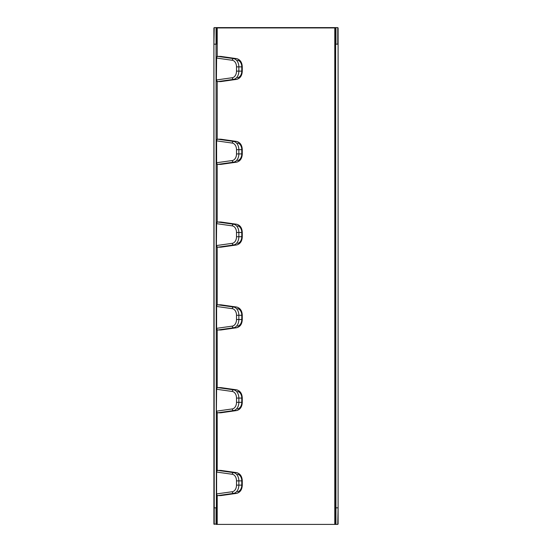 <?xml version="1.0" encoding="UTF-8"?>
<svg xmlns="http://www.w3.org/2000/svg" width="552" height="552" viewBox="0 0 552 552"><rect width="100%" height="100%" fill="white"/><g stroke="black" fill="none" stroke-linecap="round" stroke-linejoin="round"><path stroke-width="0.83" d="M217.212 495.496L217.212 524.069L213.9 524.069L213.9 44.16L216.053 44.16L216.384 524.069L216.053 27.6L216.384 44.16L216.384 27.931L217.212 27.931L217.212 56.504M214.231 524.4L213.9 27.931L213.9 44.16L214.231 27.6L337.769 27.6L337.769 44.16L335.947 44.16L335.947 27.6M216.053 524.4L334.788 524.4L216.053 524.4L216.053 507.84L213.9 507.84M216.384 27.931L334.788 27.931L334.788 524.4L335.947 524.4L335.616 44.16L335.616 507.84L338.1 507.84L338.1 27.931M217.212 524.4L337.769 524.4L338.1 507.84M335.616 524.069L335.616 507.84M335.616 44.16L335.616 27.931L334.788 27.6L217.212 27.6M338.1 44.16L338.1 524.069M236.787 307.084A1.656 1.166 98 0 0 236.622 307.043A1.656 1.166 98 0 0 236.504 307.036L220.814 304.814L217.888 304.814L233.579 307.036A8.28 5.858 -90 0 1 238.85 315.275L241.776 315.275L241.776 319.525L236.511 319.525L236.511 315.275L238.85 315.275L238.85 319.525A8.28 5.858 90 0 1 233.579 327.764L236.504 327.764L220.814 329.986A1.656 1.173 90 0 1 220.703 329.992A1.656 1.173 90 0 1 220.586 329.986M236.787 327.715A1.656 1.166 -98 0 1 236.622 327.757C240.182 326.798 242.066 324.058 242.266 319.525L241.776 319.525A8.28 5.858 90 0 1 236.504 327.764A1.656 1.166 -98 0 0 236.622 327.757L220.931 329.979A1.656 1.166 -98 0 1 220.814 329.986L217.888 329.986L233.579 327.764A1.656 1.166 -98 0 1 232.288 326.122L216.605 328.337L216.605 306.463L232.288 308.678A6.624 4.685 -90 0 1 236.511 315.275M216.384 306.463L216.605 306.463A1.656 1.166 98 0 1 217.888 304.814A1.656 1.173 -90 0 0 217.771 304.808A1.656 1.656 0 0 0 216.384 305.56M236.787 58.684A1.656 1.166 98 0 0 236.622 58.643A1.656 1.166 98 0 0 236.504 58.636L220.814 56.414L217.888 56.414L233.579 58.636A8.28 5.858 -90 0 1 238.85 66.875L238.85 71.125L236.511 71.125L236.511 66.875L241.776 66.875L241.776 71.125A8.28 5.858 90 0 1 236.504 79.364L220.814 81.586A1.656 1.173 90 0 1 220.703 81.592A1.656 1.173 90 0 1 220.586 81.586M216.384 80.84A1.656 1.656 0 0 0 217.771 81.592A1.656 1.173 -90 0 0 217.888 81.586L233.579 79.364A8.28 5.858 90 0 0 238.85 71.125L241.776 71.125A6.624 4.685 90 0 1 237.56 77.722M236.787 79.316A1.656 1.166 -98 0 1 236.622 79.357C240.182 78.398 242.066 75.659 242.266 71.125L242.266 66.875L241.776 66.875A6.624 4.685 -90 0 0 237.56 60.278M241.776 66.875A8.28 5.858 -90 0 0 236.504 58.636L233.579 58.636A1.656 1.166 98 0 0 232.288 60.278A6.624 4.685 -90 0 1 236.511 66.875M216.384 58.063L216.605 58.063A1.656 1.166 98 0 1 217.888 56.414A1.656 1.173 -90 0 0 217.771 56.407A1.656 1.656 0 0 0 216.384 57.16M236.787 389.884A1.656 1.166 98 0 0 236.622 389.843A1.656 1.166 98 0 0 236.504 389.836L220.814 387.614L217.888 387.614L233.579 389.836A8.28 5.858 -90 0 1 238.85 398.075L238.85 402.325L236.511 402.325L236.511 398.075L241.776 398.075L241.776 402.325A8.28 5.858 90 0 1 236.504 410.564L220.814 412.786A1.656 1.173 90 0 1 220.703 412.792A1.656 1.173 90 0 1 220.586 412.786M216.384 412.04A1.656 1.656 0 0 0 217.771 412.792A1.656 1.173 -90 0 0 217.888 412.786L233.579 410.564A8.28 5.858 90 0 0 238.85 402.325L241.776 402.325A6.624 4.685 90 0 1 237.56 408.922M216.384 389.263L216.605 389.263A1.656 1.166 98 0 1 217.888 387.614A1.656 1.173 -90 0 0 217.771 387.607A1.656 1.656 0 0 0 216.384 388.36M236.787 141.484A1.656 1.166 98 0 0 236.622 141.443A1.656 1.166 98 0 0 236.504 141.436L220.814 139.214L217.888 139.214L233.579 141.436A8.28 5.858 -90 0 1 238.85 149.675L241.776 149.675L241.776 153.925L236.511 153.925L236.511 149.675L238.85 149.675L238.85 153.925A8.28 5.858 90 0 1 233.579 162.164L236.504 162.164L220.814 164.386A1.656 1.173 90 0 1 220.703 164.392A1.656 1.173 90 0 1 220.586 164.386M236.787 162.115A1.656 1.166 -98 0 1 236.622 162.157C240.182 161.198 242.066 158.458 242.266 153.925L241.776 153.925A8.28 5.858 90 0 1 236.504 162.164A1.656 1.166 -98 0 0 236.622 162.157L220.931 164.379A1.656 1.166 -98 0 1 220.814 164.386L217.888 164.386L233.579 162.164A1.656 1.166 -98 0 1 232.288 160.522L216.605 162.736L216.605 140.863L232.288 143.078A6.624 4.685 -90 0 1 236.511 149.675M216.384 140.863L216.605 140.863A1.656 1.166 98 0 1 217.888 139.214A1.656 1.173 -90 0 0 217.771 139.207A1.656 1.656 0 0 0 216.384 139.96M236.787 224.284A1.656 1.166 98 0 0 236.622 224.243A1.656 1.166 98 0 0 236.504 224.236L220.814 222.014L217.888 222.014L233.579 224.236A8.28 5.858 -90 0 1 238.85 232.475L238.85 236.725L236.511 236.725L236.511 232.475L241.776 232.475L241.776 236.725A8.28 5.858 90 0 1 236.504 244.964L220.814 247.186A1.656 1.173 90 0 1 220.703 247.192A1.656 1.173 90 0 1 220.586 247.186M216.384 246.44A1.656 1.656 0 0 0 217.771 247.192A1.656 1.173 -90 0 0 217.888 247.186L233.579 244.964A8.28 5.858 90 0 0 238.85 236.725L241.776 236.725A6.624 4.685 90 0 1 237.56 243.322M236.787 244.915A1.656 1.166 -98 0 1 236.622 244.957C240.182 243.998 242.066 241.258 242.266 236.725L242.266 232.475L241.776 232.475A6.624 4.685 -90 0 0 237.56 225.878M241.776 232.475A8.28 5.858 -90 0 0 236.504 224.236L233.579 224.236A1.656 1.166 98 0 0 232.288 225.878A6.624 4.685 -90 0 1 236.511 232.475M217.212 81.496L217.212 139.304M217.212 164.296L217.212 222.104M217.212 247.096L217.212 304.904M217.212 329.896L217.212 387.704M217.212 412.696L217.212 470.504M232.288 243.322A1.656 1.166 -98 0 0 233.579 244.964L236.504 244.964A1.656 1.166 -98 0 0 236.622 244.957L220.931 247.179A1.656 1.166 -98 0 1 220.814 247.186L217.888 247.186A1.656 1.166 82 0 1 216.605 245.536L232.288 243.322A6.624 4.685 90 0 0 236.511 236.725M232.288 408.922A1.656 1.166 -98 0 0 233.579 410.564L236.504 410.564A1.656 1.166 -98 0 0 236.622 410.557L220.931 412.779A1.656 1.166 -98 0 1 220.814 412.786L217.888 412.786A1.656 1.166 82 0 1 216.605 411.137L232.288 408.922A6.624 4.685 90 0 0 236.511 402.325M242.266 319.525L242.266 315.275L241.776 315.275A6.624 4.685 -90 0 0 237.56 308.678M241.776 315.275A8.28 5.858 -90 0 0 236.504 307.036L233.579 307.036A1.656 1.166 98 0 0 232.288 308.678M236.787 410.515A1.656 1.166 -98 0 1 236.622 410.557C240.182 409.598 242.066 406.858 242.266 402.325L242.266 398.075L241.776 398.075A6.624 4.685 -90 0 0 237.56 391.478M241.776 398.075A8.28 5.858 -90 0 0 236.504 389.836L233.579 389.836A1.656 1.166 98 0 0 232.288 391.478A6.624 4.685 -90 0 1 236.511 398.075M216.384 223.663L216.605 223.663A1.656 1.166 98 0 1 217.888 222.014A1.656 1.173 -90 0 0 217.771 222.007A1.656 1.656 0 0 0 216.384 222.76M242.266 153.925L242.266 149.675L241.776 149.675A6.624 4.685 -90 0 0 237.56 143.078M241.776 149.675A8.28 5.858 -90 0 0 236.504 141.436L233.579 141.436A1.656 1.166 98 0 0 232.288 143.078M232.288 77.722A1.656 1.166 -98 0 0 233.579 79.364L236.504 79.364A1.656 1.166 -98 0 0 236.622 79.357L220.931 81.579A1.656 1.166 -98 0 1 220.814 81.586L217.888 81.586A1.656 1.166 82 0 1 216.605 79.936L232.288 77.722A6.624 4.685 90 0 0 236.511 71.125M216.384 411.137L216.605 389.263L232.288 391.478M221.048 412.751A1.656 1.166 -98 0 1 220.931 412.779A1.656 1.656 0 0 1 220.703 412.792L217.771 412.792M242.266 402.325L241.776 402.325M221.048 387.649A1.656 1.166 98 0 0 220.931 387.621A1.656 1.166 98 0 0 220.814 387.614A1.656 1.173 -90 0 0 220.703 387.607A1.656 1.173 -90 0 0 220.586 387.614M236.511 319.525A6.624 4.685 90 0 1 232.288 326.122M216.384 328.337L216.605 328.337A1.656 1.166 82 0 0 217.888 329.986A1.656 1.173 -90 0 1 217.771 329.992L220.703 329.992A1.656 1.656 0 0 0 220.931 329.979A1.656 1.166 -98 0 0 221.048 329.951M241.776 319.525A6.624 4.685 90 0 1 237.56 326.122M221.048 304.849A1.656 1.166 98 0 0 220.931 304.821A1.656 1.166 98 0 0 220.814 304.814A1.656 1.173 -90 0 0 220.703 304.808A1.656 1.173 -90 0 0 220.586 304.814M216.384 245.536L216.605 223.663L232.288 225.878M221.048 247.151A1.656 1.166 -98 0 1 220.931 247.179A1.656 1.656 0 0 1 220.703 247.192L217.771 247.192M242.266 236.725L241.776 236.725M221.048 222.049A1.656 1.166 98 0 0 220.931 222.021A1.656 1.166 98 0 0 220.814 222.014A1.656 1.173 -90 0 0 220.703 222.007A1.656 1.173 -90 0 0 220.586 222.014M236.511 153.925A6.624 4.685 90 0 1 232.288 160.522M216.384 162.736L216.605 162.736A1.656 1.166 82 0 0 217.888 164.386A1.656 1.173 -90 0 1 217.771 164.392L220.703 164.392A1.656 1.656 0 0 0 220.931 164.379A1.656 1.166 -98 0 0 221.048 164.351M241.776 153.925A6.624 4.685 90 0 1 237.56 160.522M221.048 139.249A1.656 1.166 98 0 0 220.931 139.221A1.656 1.166 98 0 0 220.814 139.214A1.656 1.173 -90 0 0 220.703 139.207A1.656 1.173 -90 0 0 220.586 139.214M216.384 79.936L216.605 58.063L232.288 60.278M221.048 81.551A1.656 1.166 -98 0 1 220.931 81.579A1.656 1.656 0 0 1 220.703 81.592L217.771 81.592M242.266 71.125L241.776 71.125M221.048 56.449A1.656 1.166 98 0 0 220.931 56.421A1.656 1.166 98 0 0 220.814 56.414A1.656 1.173 -90 0 0 220.703 56.407A1.656 1.173 -90 0 0 220.586 56.414M216.384 493.936L232.288 491.722A6.624 4.685 90 0 0 236.511 485.125L236.511 480.875A6.624 4.685 -90 0 0 232.288 474.278L216.605 472.063L216.605 493.936A1.656 1.166 82 0 0 217.888 495.586L220.814 495.586A1.656 1.173 90 0 1 220.703 495.592A1.656 1.173 90 0 1 220.586 495.586M216.384 472.063L216.605 472.063A1.656 1.166 98 0 1 217.888 470.414L233.579 472.636A1.656 1.166 98 0 0 232.288 474.278M216.384 494.84A1.656 1.656 0 0 0 217.771 495.592A1.656 1.173 -90 0 0 217.888 495.586L233.579 493.364A1.656 1.166 -98 0 1 232.288 491.722M236.511 480.875L238.85 480.875L238.85 485.125A8.28 5.858 90 0 1 233.579 493.364L236.504 493.364L220.814 495.586A1.656 1.166 -98 0 0 220.931 495.579A1.656 1.166 -98 0 0 221.048 495.551M236.787 493.315A1.656 1.166 -98 0 1 236.622 493.357C240.182 492.398 242.066 489.658 242.266 485.125L236.511 485.125M242.266 485.125L242.266 480.875L238.85 480.875A8.28 5.858 -90 0 0 233.579 472.636L236.504 472.636L220.814 470.414L217.888 470.414A1.656 1.173 -90 0 0 217.771 470.407A1.656 1.656 0 0 0 216.384 471.16M217.771 495.592L220.703 495.592A1.656 1.656 0 0 0 220.931 495.579L236.622 493.357A1.656 1.166 -98 0 1 236.504 493.364A8.28 5.858 90 0 0 241.776 485.125A6.624 4.685 90 0 1 237.56 491.722M221.048 470.449A1.656 1.166 98 0 0 220.931 470.421A1.656 1.166 98 0 0 220.814 470.414A1.656 1.173 -90 0 0 220.703 470.407A1.656 1.173 -90 0 0 220.586 470.414M236.787 472.684A1.656 1.166 98 0 0 236.622 472.643A1.656 1.166 98 0 0 236.504 472.636A8.28 5.858 -90 0 1 241.776 480.875A6.624 4.685 -90 0 0 237.56 474.278M241.776 480.875L241.776 485.125M242.266 66.875C242.066 62.341 240.182 59.602 236.622 58.643L220.931 56.421A1.656 1.656 0 0 0 220.703 56.407L217.771 56.407M242.266 232.475C242.066 227.941 240.182 225.202 236.622 224.243L220.931 222.021A1.656 1.656 0 0 0 220.703 222.007L217.771 222.007M242.266 315.275C242.066 310.741 240.182 308.002 236.622 307.043L220.931 304.821A1.656 1.656 0 0 0 220.703 304.808L217.771 304.808M242.266 398.075C242.066 393.541 240.182 390.802 236.622 389.843L220.931 387.621A1.656 1.656 0 0 0 220.703 387.607L217.771 387.607M242.266 149.675C242.066 145.141 240.182 142.402 236.622 141.443L220.931 139.221A1.656 1.656 0 0 0 220.703 139.207L217.771 139.207M216.384 329.24A1.656 1.656 0 0 0 217.771 329.992M216.384 163.64A1.656 1.656 0 0 0 217.771 164.392M242.266 480.875C242.066 476.341 240.182 473.602 236.622 472.643L220.931 470.421A1.656 1.656 0 0 0 220.703 470.407L217.771 470.407"/></g></svg>
